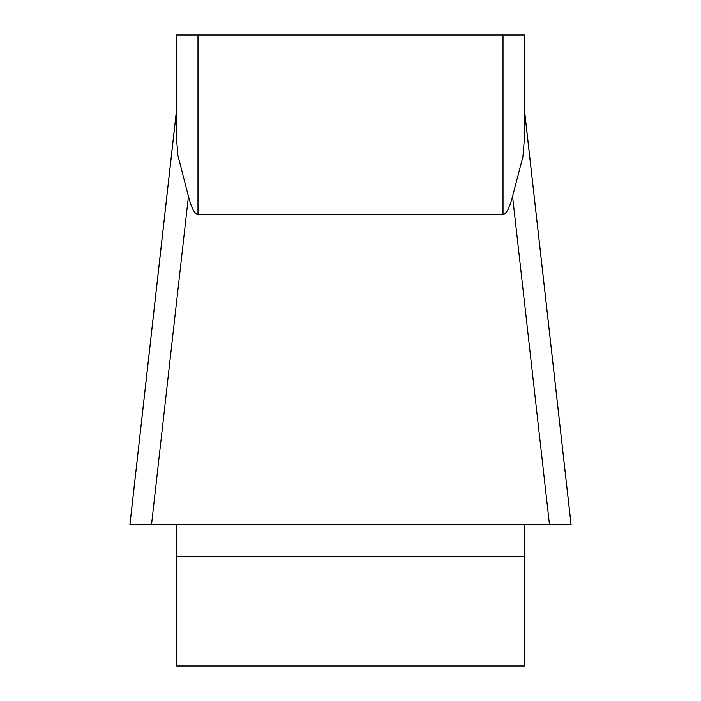 <?xml version="1.0" encoding="UTF-8"?>
<svg xmlns="http://www.w3.org/2000/svg" width="701" height="701" viewBox="0 0 701 701"><rect width="100%" height="100%" fill="white"/><g stroke="black" fill="none" stroke-linecap="round" stroke-linejoin="round"><path stroke-width="1.05" d="M571.122 524.812L129.913 524.812L176.188 113.264L176.188 133.497L176.188 35.05L176.188 112.931L129.895 524.672M176.188 524.812L176.188 665.95L524.812 665.95L524.812 524.812M176.188 35.05L503.02 35.05L503.02 214.261C506.367 214.155 509.548 208.179 512.562 196.35L549.496 524.812L571.087 524.812L129.922 524.812L571.087 524.812L524.812 113.264L524.812 35.05L524.812 133.497L522.928 156.647L512.562 196.35C509.548 208.179 506.367 214.155 503.02 214.261L197.98 214.261C194.633 214.155 191.452 208.179 188.438 196.35L177.817 155.158L176.188 133.497M503.02 35.05L524.812 35.05M176.188 134.215L177.923 155.815M188.438 196.35L151.504 524.812L129.878 524.812M541.286 524.812L156.831 524.812M197.98 35.05L197.98 214.261M524.812 556.725L176.188 556.725M571.105 524.672L524.812 112.931"/></g></svg>
